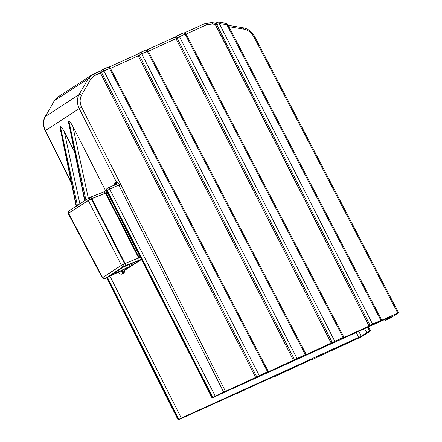 <?xml version="1.0" encoding="UTF-8"?>
<svg xmlns="http://www.w3.org/2000/svg" width="442" height="442" viewBox="0 0 442 442"><rect width="100%" height="100%" fill="white"/><g stroke="black" fill="none" stroke-linecap="round" stroke-linejoin="round"><path stroke-width="0.66" d="M129.407 266.819A2 1.862 -106.8 0 0 129.76 266.675L129.473 267.145A2 1.652 -123 0 1 128.429 267.217A2 1.652 57 0 0 129.473 267.145L122.655 271.57A2 1.116 -114.4 0 0 122.611 273.946L123.136 273.708A2 1.116 65.6 0 1 123.174 271.333A2 1.116 -114.4 0 0 123.136 273.708L124.815 270.283L124.152 272.918L122.611 273.946A2 1.116 65.6 0 1 122.655 271.57L120.611 271.012L122.655 271.57L129.76 266.675L105.025 278.593L124.23 266.161L138.202 260.587A2 1.613 -111.6 0 0 138.705 258.017L140.584 257.156L139.285 257.78L106.069 192.911L107.367 192.287L106.069 192.911L139.285 257.78L124.534 263.67L91.317 198.801L88.245 200.419L121.462 265.283L124.534 263.67L121.462 265.283L88.245 200.419A2 1.652 -123 0 1 88.66 198.038A2 1.652 -123 0 1 88.842 197.944A2 1.652 57 0 0 88.649 198.049A2 1.652 57 0 0 88.245 200.419L68.543 213.21A2 1.652 -123 0 1 68.941 210.84A2 1.652 -123 0 1 69.134 210.729A2 1.652 57 0 0 68.958 210.828A2 1.652 57 0 0 68.543 213.21L90.024 199.436L89.19 197.74L88.842 197.944L89.196 197.745L90.024 199.436L105.489 193.154A2 1.613 -111.6 0 0 105.483 193.137L91.881 198.535A2 1.613 68.4 0 1 91.886 198.552A2 1.613 -111.6 0 0 91.881 198.535A2 1.613 -111.6 0 0 89.759 197.48A2 1.613 -111.6 0 0 89.571 197.568L89.196 197.745L89.571 197.568M370.523 331.019L366.689 332.649L361.269 336.169L358.782 331.323L361.269 336.169L366.689 332.649L364.617 328.671L366.689 332.649L369.711 331.279L367.639 327.301L369.711 331.279L370.28 331.202L360.517 337.24L312.433 359.462L311.781 359.368L312.925 358.849L274.659 376.612L274.007 376.518L275.151 375.998L248.708 388.004L236.884 393.761L236.227 393.667L237.376 393.148L178.347 419.668L178.822 419.364L107.494 277.438L178.822 419.364L181.275 418.066L109.986 276.217L181.275 418.066L358.816 337.461L356.252 332.472L358.816 337.461L361.269 336.169L178.347 419.668L106.992 277.687L178.347 419.668L178.126 419.9M311.466 359.512L311.593 359.76L312.925 358.849L286.482 370.855L274.659 376.612M273.692 376.661L273.819 376.91L275.151 375.998L248.708 388.004L236.376 393.977M211.58 22.719A2 0.89 99.4 0 1 211.939 22.625A2 0.89 99.4 0 1 212.552 23.979L209.591 23.901L206.845 24.664L186.038 34.111L206.845 24.664A2 1.116 -114.4 0 0 205.082 23.465A2 1.116 -114.4 0 0 205 23.509L205 23.509A2 1.116 65.6 0 1 205.088 23.459A2 1.116 65.6 0 1 206.845 24.664L212.552 23.979L215.475 24.459L215.95 23.288L215.525 23.813L215.724 25.437L216.784 24.752L215.724 25.437L369.048 326.108L370.109 325.423L216.784 24.752A2 1.652 -123 0 1 217.21 22.398A2 1.652 -123 0 1 218.265 22.194L218.939 22.31L219.238 23.454L216.784 24.752A2 1.652 -123 0 1 217.166 22.426M227.426 24.642L226.857 24.713L226.558 23.57L225.89 23.454L226.558 23.57M175.623 36.846L175.96 38.686L177.021 37.995A2 1.652 -123 0 1 177.446 35.642A2 1.652 -123 0 1 177.623 35.548A2 1.116 65.6 0 1 177.706 35.498A2 1.116 65.6 0 1 179.474 36.703L177.021 37.995A2 1.652 -123 0 1 177.43 35.653A2 1.652 -123 0 1 177.623 35.548A2 1.116 65.6 0 1 177.717 35.498A2 1.116 65.6 0 1 179.474 36.703L175.96 38.686L331.273 343.257L332.334 342.572L177.021 37.995L332.334 342.572L334.787 341.274L179.474 36.703L185.071 34.161A2 1.116 -114.4 0 0 183.314 32.957A2 1.116 -114.4 0 0 183.22 33.006L177.794 35.471M147.86 51.233L147.297 51.311A2 1.116 -114.4 0 0 145.54 50.106A2 1.116 -114.4 0 0 145.446 50.156L140.02 52.62M137.849 53.996L138.186 55.836L139.247 55.145A2 1.652 -123 0 1 139.672 52.791A2 1.652 -123 0 1 139.849 52.697A2 1.116 65.6 0 1 139.932 52.648A2 1.116 65.6 0 1 141.7 53.847L139.247 55.145A2 1.652 -123 0 1 139.655 52.802A2 1.652 -123 0 1 139.849 52.697A2 1.116 65.6 0 1 139.943 52.648A2 1.116 65.6 0 1 141.7 53.847L138.186 55.836L293.499 360.407L294.56 359.722L139.247 55.145L294.56 359.722L297.013 358.423L141.7 53.847L147.297 51.311L305.323 354.65L305.892 354.578L304.831 355.263L331.273 343.257L175.96 38.686L175.474 37.006M110.086 68.383L109.522 68.455A2 1.116 -114.4 0 0 107.765 67.256A2 1.116 -114.4 0 0 107.671 67.306L102.246 69.764M100.074 71.145L100.411 72.985L101.472 72.295A2 1.652 -123 0 1 101.898 69.941A2 1.652 -123 0 1 102.074 69.842A2 1.116 65.6 0 1 102.157 69.797A2 1.116 65.6 0 1 103.925 70.996L101.472 72.295A2 1.652 -123 0 1 101.881 69.952A2 1.652 -123 0 1 102.074 69.842A2 1.116 65.6 0 1 102.168 69.797A2 1.116 65.6 0 1 103.925 70.996L101.472 72.295L256.785 376.871L259.239 375.573L103.925 70.996L109.522 68.455L267.548 371.799L268.117 371.728L267.056 372.413L293.499 360.407L138.186 55.836L137.7 54.156M185.64 34.084L185.071 34.161L343.097 337.5L343.666 337.428L342.605 338.113L369.048 326.108L215.475 24.459L212.552 23.979A2 0.89 -80.6 0 0 211.956 22.63M212.061 397.877L212.287 397.645L106.782 190.745L212.287 397.645L212.757 397.341L107.251 190.441L212.757 397.341L215.21 396.043L109.704 189.143L106.782 190.745C106.334 189.629 106.539 188.817 107.384 188.292A2 1.652 57 0 0 107.207 188.391A2 1.652 57 0 0 106.782 190.745L107.251 190.441A2 1.652 -123 0 1 107.677 188.088A2 1.652 -123 0 1 107.859 187.988A2 1.116 65.6 0 1 107.942 187.944A2 1.116 65.6 0 1 109.704 189.143L107.251 190.441A2 1.652 -123 0 1 107.666 188.093A2 1.652 -123 0 1 107.859 187.988A2 1.116 65.6 0 1 107.947 187.938A2 1.116 65.6 0 1 109.704 189.143L118.102 185.331L117.87 185.038L115.517 184.529L108.03 187.911M235.917 393.811L236.045 394.06L237.376 393.148L178.916 419.596M110.356 68.156C110.086 67.372 109.218 67.073 107.754 67.256A2 1.116 -114.4 0 1 109.522 68.455L103.925 70.996L259.239 375.573L267.548 371.799L109.522 68.455L110.356 68.156L268.382 371.501L267.056 372.413L305.323 354.65L147.297 51.311A2 1.116 -114.4 0 0 145.528 50.106A2 1.116 -114.4 0 0 145.446 50.156M306.135 354.396L297.013 358.423L141.7 53.847L148.131 51.007L306.157 354.351L304.831 355.263L343.097 337.5L185.071 34.161A2 1.116 -114.4 0 0 183.303 32.962A2 1.116 -114.4 0 0 183.22 33.006M343.909 337.246L334.787 341.274L179.474 36.703L185.905 33.857L343.931 337.202L342.605 338.113L369.048 326.108L372.562 324.124L219.238 23.454L226.857 24.713A2 0.89 -80.6 0 0 226.243 23.36L218.624 22.1A2 0.89 99.4 0 1 219.238 23.454L216.784 24.752L370.109 325.423L397.756 313.074L391.015 317.743L385.54 320.411L385.026 319.406L385.54 320.411L391.209 316.715M215.95 23.288L211.939 22.625L205.082 23.465L184.485 32.813M218.265 22.194L218.265 22.194A2 0.89 99.4 0 1 218.624 22.1L217.21 22.398L215.773 23.327M381.711 320.052L380.38 320.964L397.756 313.074L253.846 36.841L254.415 36.763M381.706 320.052L227.691 24.409L226.857 24.713L380.871 320.351L226.857 24.713L219.238 23.454L372.562 324.124L381.684 320.096M242.857 27.89A2 0.89 99.4 0 1 243.227 27.802A2 0.89 99.4 0 1 243.824 29.15C248.128 30.039 251.465 32.603 253.846 36.841L397.756 313.074L398.568 312.82M243.824 29.15A2 0.89 -80.6 0 0 243.216 27.802C248.194 28.802 252.017 31.713 254.68 36.537L253.846 36.841L251.973 34.028L249.57 31.719L246.791 30.05L243.824 29.15L228.873 26.68L243.824 29.15M254.68 36.537L398.59 312.776L389.91 318.378L385.54 320.411L391.231 316.671M370.551 330.981L361.169 336.931L311.925 359.678M148.263 51.261L175.96 38.686L148.263 51.261M175.54 36.885L146.727 49.963L175.568 36.863M110.489 68.411L138.186 55.836L110.489 68.411M137.766 54.034L108.953 67.112M100.008 71.168L107.754 67.256A2 1.116 -114.4 0 0 107.671 67.306M57.891 96.986L54.51 100.594L88.173 78.742L91.549 75.146L92.925 74.389L91.577 75.129L88.173 78.742A2 1.039 29.9 0 1 90.654 79.317L94.77 75.543A2 1.116 -114.4 0 0 93.013 74.344A2 1.116 -114.4 0 0 92.925 74.389A2 1.116 65.6 0 1 93.002 74.344A2 1.116 65.6 0 1 94.77 75.543L100.411 72.985L99.925 71.306M99.991 71.179L93.091 74.311M205 23.509L184.502 32.813M100.411 72.985L255.725 377.556L256.785 376.871L101.472 72.295L94.77 75.543L92.428 77.09L90.654 79.317A2 1.039 -150.1 0 0 88.173 78.742L79.03 94.632A2 1.039 29.9 0 1 81.51 95.207L90.654 79.317L81.51 95.207L80.427 97.936L80.085 101.003L80.516 104.201L81.687 107.312L225.464 391.297L255.725 377.556L100.411 72.985M119.296 186.303L118.102 185.331L115.517 184.529A2 1.641 82.1 0 0 116.384 181.988C118.241 182.59 119.439 184.386 119.992 187.38L119.986 187.375M54.311 100.798A2 1.033 30 0 1 54.51 100.594L57.919 96.969L59.267 96.234M45.134 116.699L54.51 100.594A2 1.033 -150 0 0 54.316 100.787L57.919 96.969L91.577 75.129L100.03 71.156M106.688 277.836L178.082 419.889L178.347 419.668M60.283 128.81L59.952 126.871L60.615 126.44L63.101 129.539L74.632 152.015L64.328 131.766L79.853 203.756L64.328 131.766L61.919 127.749L60.372 126.445L77.389 205.359L60.372 126.445L60.079 126.633L76.444 205.972L59.946 127.324L76.267 206.585M84.925 200.464L68.565 121.13L68.858 120.937L85.87 199.85M122.611 273.946L121.329 274.2L119.964 273.88L117.799 271.791C119.08 273.847 120.683 274.565 122.611 273.946M106.561 190.988L106.848 190.9M119.633 186.762L118.102 185.331L109.704 189.143L215.21 396.043L223.685 392.192L119.992 187.38L223.685 392.192L268.36 371.545M212.856 397.573L390.397 316.969L212.287 397.645L225.464 391.297L81.687 107.312L79.234 108.605C76.847 103.555 76.781 98.897 79.03 94.632C76.781 98.897 76.847 103.555 79.234 108.605L81.687 107.312C79.621 102.936 79.56 98.903 81.51 95.207A2 1.039 -150.1 0 0 79.03 94.632L45.311 116.517L54.51 100.594L88.173 78.742L79.03 94.632L45.311 116.517C43.045 120.788 43.095 125.456 45.46 130.523L45.189 130.744L45.46 130.523C43.095 125.456 43.045 120.788 45.311 116.517L54.316 100.787M85.008 200.867L68.565 121.13L68.51 122.335L84.754 201.082M68.764 123.307L68.438 121.362L68.858 120.937L69.444 121.158L72.814 126.257L105.743 190.988L72.814 126.257L88.334 198.254L72.814 126.257L70.405 122.241L68.858 120.937L85.958 200.254M106.782 190.745L106.516 190.977C106.014 190.358 106.246 189.496 107.207 188.391L115.439 184.529A2 1.652 -123 0 0 115.87 182.181L116.384 181.988A2 1.641 -97.9 0 1 115.517 184.529M115.373 184.568A2 1.652 57 0 0 115.456 184.518A2 1.652 57 0 0 115.87 182.181L114.699 183.563L114.655 185.292L115.401 182.485A2 1.652 -123 0 1 115.196 184.645A2 1.652 57 0 0 115.401 182.485L116.384 181.988L118.362 183.358L119.379 184.8L119.992 187.38M79.234 108.605L116.384 181.988L79.234 108.605L45.46 130.523L79.234 108.605M71.234 182.181L45.46 130.523L71.234 182.181M68.388 213.48L102.616 277.515L68.543 213.21M104.638 278.786A2 1.862 -106.8 0 0 104.992 278.642A2 1.862 73.2 0 1 102.461 277.786L121.462 265.283L102.616 277.515A2 1.652 57 0 0 105.025 278.593A2 1.652 -123 0 1 102.616 277.515M121.511 268.112L129.147 264.371L121.511 268.112M104.616 191.535L103.969 191.834M105.246 278.532A2 0.481 -116.1 0 0 105.279 278.526L104.666 278.78C104.516 279.283 103.721 278.957 102.284 277.808L68.212 213.497C67.825 210.359 68.864 211.392 68.958 210.828L89.743 197.486A2 1.613 68.4 0 1 91.881 198.535L91.317 198.801L124.534 263.67L138.705 258.017A2 1.613 68.4 0 1 138.202 260.587L124.6 265.985A2 1.613 -111.6 0 0 125.103 263.415A2 1.613 68.4 0 1 124.6 265.985L124.23 266.161L123.241 264.305L124.23 266.161L123.876 266.36A2 1.652 -123 0 1 121.462 265.283A2 1.652 57 0 0 123.876 266.36L105.312 278.504A2 0.481 63.9 0 1 105.284 278.521A2 0.481 -116.1 0 0 105.312 278.504L126.904 267.924A2 0.481 63.9 0 1 126.871 267.946A2 0.481 -116.1 0 0 126.904 267.924L129.76 266.675A2 1.862 73.2 0 1 129.429 266.813L129.44 266.808M126.837 267.951A2 0.481 -116.1 0 0 126.871 267.94L129.429 266.813M123.362 271.228L141.451 259.493L123.406 271.2M138.55 260.625A2 1.613 -111.6 0 0 138.733 260.57A2 1.613 -111.6 0 0 138.904 260.487L124.484 266.449L109.401 276.233L132.208 265.15L139.147 260.763A2 1.652 -123 0 1 138.081 260.824A2 1.652 57 0 0 139.147 260.763L139.749 260.25A2 1.995 138.7 0 1 139.003 260.465A2 1.995 -41.3 0 0 139.749 260.25L138.904 260.487A2 1.613 68.4 0 1 138.722 260.576M127.55 264.996L121.473 268.134A2 1.652 -123 0 1 121.296 268.233L109.401 276.233A2 1.862 -106.8 0 0 110.124 275.499A2 1.862 73.2 0 1 109.401 276.233L112.257 274.99A2 0.481 -116.1 0 0 112.229 274.139A2 0.481 63.9 0 1 112.257 274.99L129.81 266.388A2 0.481 -116.1 0 0 129.291 264.316A2 0.481 63.9 0 1 129.81 266.388L132.208 265.15A2 0.713 -118.6 0 1 130.694 263.758A2 0.713 61.4 0 0 132.208 265.15L134.036 264.078A2 1.652 -123 0 1 131.815 263.31A2 1.652 57 0 0 134.036 264.078L139.501 260.277L127.174 265.156L121.296 268.233A2 1.652 57 0 0 121.489 268.128A2 1.652 57 0 0 121.611 268.034M141.446 259.476L123.174 271.333M138.202 260.587L141.573 259.012L138.202 260.587M105.483 193.137A2 1.613 -111.6 0 0 103.34 192.088A2 1.613 68.4 0 1 105.483 193.137A2 1.613 68.4 0 1 105.489 193.154L91.886 198.552L105.483 193.137M125.103 263.415L91.886 198.552L125.103 263.415M138.705 258.017L105.489 193.154L106.069 192.911L105.489 193.154L138.705 258.017M106.434 190.646L103.168 192.171A2 1.613 68.4 0 1 103.356 192.082L89.743 197.486M227.691 24.409L226.243 23.36M175.557 36.868L183.303 32.962C184.723 32.702 185.59 33.001 185.905 33.857M148.131 51.007C147.86 50.228 146.993 49.924 145.528 50.106L137.782 54.018L108.936 67.112M243.216 27.802L228.16 25.31M370.545 330.975L368.44 326.936M45.123 116.71C42.863 120.544 42.885 125.224 45.189 130.744L71.505 183.485M212.016 397.872L106.516 190.977M126.871 267.94L105.284 278.521M127.677 264.951L138.992 260.448M121.473 268.134L109.682 275.769M106.511 190.601L103.34 192.088"/></g></svg>
